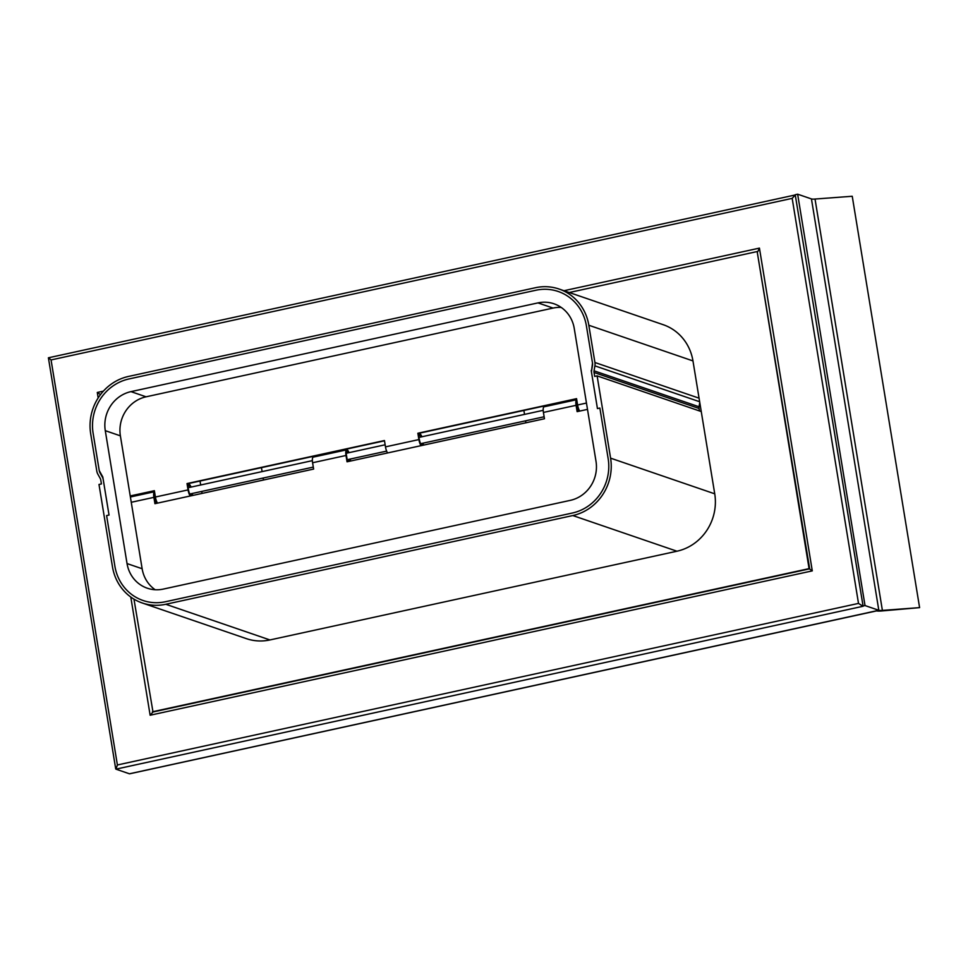 <?xml version="1.0" encoding="UTF-8"?>
<svg xmlns="http://www.w3.org/2000/svg" width="968" height="968" viewBox="0 0 968 968"><rect width="100%" height="100%" fill="white"/><g stroke="black" fill="none" stroke-linecap="round" stroke-linejoin="round"><path stroke-width="1.45" d="M132.725 595.235A46.186 43.463 108.9 0 1 114.889 566.219L106.601 515.581L109.033 515.061L103.213 479.499A7.478 7.042 -71.1 0 0 102.378 477.103L100.019 472.856A7.151 6.728 108.9 0 1 99.232 470.569L102.802 476.994L109.033 515.061L106.601 515.581L114.889 566.219A46.186 43.463 108.9 0 0 132.725 595.235A46.186 43.463 108.9 0 0 143.058 600.499A46.186 43.463 108.9 0 1 132.725 595.235M561.21 307.425A33.178 31.218 -71.1 0 0 553.079 308.078L537.978 302.899A33.178 31.218 108.9 0 1 554.011 303.795A33.178 31.218 108.9 0 1 561.428 307.582A33.178 31.218 108.9 0 1 574.242 328.43L596.01 461.325A33.178 31.218 -71.1 0 1 590.674 486.13A33.178 31.218 -71.1 0 1 570.309 500.359L163.302 589.088A33.178 31.218 108.9 0 1 147.269 588.193A33.178 31.218 108.9 0 1 139.852 584.406A33.178 31.218 108.9 0 1 127.038 563.57L142.139 568.736A33.178 31.218 -71.1 0 0 154.953 589.585A33.178 31.218 -71.1 0 0 155.183 589.742M128.901 378.972A46.186 43.463 -71.1 0 0 100.551 398.78A46.186 43.463 -71.1 0 0 93.122 433.313A46.186 43.463 108.9 0 1 100.551 398.78A46.186 43.463 108.9 0 1 128.901 378.972L535.909 290.243A46.186 43.463 108.9 0 1 558.234 291.489A46.186 43.463 108.9 0 1 568.555 296.765A46.186 43.463 108.9 0 1 586.39 325.78A46.186 43.463 -71.1 0 0 568.555 296.765A46.186 43.463 -71.1 0 0 558.234 291.489A46.186 43.463 -71.1 0 0 535.909 290.243L128.901 378.972M537.978 302.899L130.97 391.629A33.178 31.218 -71.1 0 0 110.618 405.858A33.178 31.218 -71.1 0 0 105.282 430.663L127.038 563.57M142.139 568.736L120.383 435.842A33.178 31.218 108.9 0 1 125.719 411.037A33.178 31.218 108.9 0 1 146.071 396.807L553.079 308.078M591.206 370.514L597.438 408.581L599.87 408.048L608.158 458.675A46.186 43.463 -71.1 0 1 600.729 493.208A46.186 43.463 -71.1 0 1 572.39 513.016L165.383 601.745L572.39 513.016A46.186 43.463 -71.1 0 0 600.729 493.208A46.186 43.463 -71.1 0 0 608.158 458.675L599.87 408.048L597.438 408.581L591.617 373.031A7.478 7.042 108.9 0 1 591.63 370.441L592.476 365.505A7.151 6.728 -71.1 0 0 592.501 363.036L591.593 370.647M592.501 363.036L586.39 325.78L592.501 363.036M99.232 470.569L93.122 433.313L99.232 470.569M165.383 601.745A46.186 43.463 108.9 0 1 143.058 600.499L143.058 600.499A46.186 43.463 108.9 0 0 165.383 601.745M190.49 487.219A4.876 1.44 77.7 0 0 189.365 485.875L188.058 485.428L187.804 483.843L189.099 484.29A6.51 1.912 -102.3 0 1 191.071 487.086M421.334 436.895A4.876 1.44 77.7 0 0 420.197 435.552L418.902 435.104L418.636 433.519L419.943 433.966A6.51 1.912 -102.3 0 1 421.903 436.762M190.164 496.003A6.51 1.912 -102.3 0 1 188.058 489.905L187.018 483.576L188.578 490.086A4.876 1.44 77.7 0 0 191.18 495.386A4.876 1.44 77.7 0 0 191.882 493.571M421.007 445.679A6.51 1.912 -102.3 0 1 418.902 439.581L417.861 433.253L419.422 439.762A4.876 1.44 77.7 0 0 422.024 445.062A4.876 1.44 77.7 0 0 422.714 443.247M130.22 495.955L154.372 490.691L155.4 497.02A6.51 1.912 77.7 0 0 157.506 503.118M154.42 490.982L130.269 496.245M192.451 493.438A6.51 1.912 -102.3 0 1 192.354 495.519M384.502 440.815L187.538 483.758M187.018 483.576L384.453 440.537L385.482 446.865A6.51 1.912 77.7 0 0 387.587 452.964M423.294 443.114A6.51 1.912 -102.3 0 1 423.197 445.195M576.613 398.937L418.382 433.434M417.861 433.253L576.565 398.659L577.594 404.987A6.51 1.912 77.7 0 0 579.699 411.073M350.392 459.014A6.51 1.912 -102.3 0 1 350.307 461.095M577.001 401.309A4.876 1.44 77.7 0 0 576.601 405.495L577.594 411.545M348.432 452.782A4.876 1.44 77.7 0 0 347.04 451.415A4.876 1.44 77.7 0 0 346.52 455.65L347.512 461.7M154.807 493.353A4.876 1.44 77.7 0 0 154.408 497.528L155.4 503.578M577.823 411.485L577.642 410.323L578.937 410.771A4.876 1.44 77.7 0 0 579.203 410.795A4.876 1.44 77.7 0 0 579.445 410.662M587.503 409.379L577.122 411.642L576.081 405.314A6.51 1.912 -102.3 0 1 576.734 399.687L544.125 406.79A6.51 1.912 77.7 0 0 543.423 412.429L544.464 418.757L347.04 461.796L345.999 455.468A6.51 1.912 -102.3 0 1 346.701 449.83A6.51 1.912 -102.3 0 1 347.052 449.854A6.51 1.912 -102.3 0 1 349.012 452.661M347.754 461.651L347.56 460.49L348.855 460.937A4.876 1.44 77.7 0 0 349.121 460.95A4.876 1.44 77.7 0 0 349.823 459.134M346.701 449.83L313.281 457.114A6.51 1.912 77.7 0 0 312.591 462.752L313.62 469.081L154.928 503.687L153.888 497.358A6.51 1.912 -102.3 0 1 154.541 491.72L130.39 496.983M155.63 503.529L155.449 502.368L156.743 502.815A4.876 1.44 77.7 0 0 157.01 502.84A4.876 1.44 77.7 0 0 157.252 502.694M572.802 515.545L165.794 604.274A48.787 45.907 108.9 0 1 142.211 602.967L246.356 638.638A48.787 45.907 -71.1 0 0 269.939 639.945L676.947 551.216L572.802 515.545A48.787 45.907 -71.1 0 0 602.737 494.624A48.787 45.907 -71.1 0 0 610.59 458.154L597.111 375.874L594.691 376.407L594.049 372.499A4.876 4.586 108.9 0 1 594.049 370.817L699.029 406.778L699.767 402.47M142.211 602.967A48.787 45.907 108.9 0 1 131.297 597.401A48.787 45.907 108.9 0 1 112.457 566.74L98.99 484.472L101.422 483.939L100.781 480.031A4.876 4.586 -71.1 0 0 100.236 478.47L97.877 474.223A9.753 9.184 108.9 0 1 96.8 471.101L90.702 433.846A48.787 45.907 108.9 0 1 98.542 397.376A48.787 45.907 108.9 0 1 128.49 376.443L535.486 287.714A48.787 45.907 -71.1 0 1 559.068 289.033A48.787 45.907 -71.1 0 1 569.983 294.599A48.787 45.907 -71.1 0 1 588.822 325.248L594.921 362.504L699.065 398.175L701.255 411.557L597.111 375.874M701.255 411.557L714.735 493.825A48.787 45.907 108.9 0 1 706.882 530.295A48.787 45.907 108.9 0 1 676.947 551.216M699.029 406.778A4.876 4.586 -71.1 0 0 699.017 408.46L594.049 372.499M699.658 401.744L594.909 365.868A9.753 9.184 -71.1 0 0 594.921 362.504M699.065 398.175L692.967 360.919A48.787 45.907 -71.1 0 0 674.127 330.269A48.787 45.907 -71.1 0 0 663.213 324.704L559.068 289.033M858.507 603.403L792.175 198.367L51.062 359.939L117.394 764.974L858.507 603.403L862.573 606.016M792.175 198.367L795.26 194.992M51.062 359.939L48.545 357.785M919.6 607.626L882.392 610.409A7.151 1.198 -9.3 0 1 880.202 610.469A7.151 1.198 -9.3 0 1 878.823 610.288L865.017 605.557L797.644 194.193L811.45 198.924A7.151 1.198 -9.3 0 0 812.842 199.118A7.151 1.198 -9.3 0 0 815.032 199.045L852.239 196.262L919.6 607.626L881.267 610.99A9.753 1.633 -9.3 0 1 878.279 611.074A9.753 1.633 -9.3 0 1 876.391 610.82L129.966 773.674M876.645 610.881L129.676 773.795M117.394 764.974L115.918 769.149L863.105 606.258L795.224 194.725L797.644 194.193M150.137 715.231L152.992 711.988L809.671 568.821L757.158 251.559L809.079 568.627L812.285 570.878L150.137 715.231L130.789 597.026M98.179 397.933L97.284 392.464L100.515 394.593M564.005 290.715L759.432 248.111L757.75 251.765M862.585 606.089L865.017 605.557M525.902 422.81L525.588 420.826M524.535 414.389L523.882 410.432M263.478 480.019L263.151 478.035M262.098 471.597L261.457 467.641M200.025 481.036L200.678 484.992M201.731 491.417L202.058 493.414M699.428 410.928L699.017 408.46M129.446 773.795L115.918 769.149M569.269 292.517L757.158 251.559M152.992 711.988L133.959 599.131M594.909 365.868L594.049 370.817M152.412 711.783L809.079 568.627M146.071 396.807L130.97 391.629M105.282 430.663L120.383 435.842M418.781 435.854L420.197 435.552M187.937 486.178L189.365 485.875M577.594 404.987L586.463 403.051M385.482 446.865L418.902 439.581M155.4 497.02L188.058 489.905M153.888 497.358L131.261 502.283M345.999 455.468L312.591 462.752M576.081 405.314L543.423 412.429M269.939 639.945L165.794 604.274M610.59 458.154L714.735 493.825M147.366 492.518L148.745 492.99M154.505 491.526L153.501 491.175M692.967 360.919L588.822 325.248M811.45 198.924L878.823 610.288M815.032 199.045L882.392 610.409M97.284 392.464L103.382 391.132M759.432 248.111L812.285 570.878M144.97 493.813L143.591 493.341M115.712 768.87L48.4 357.797L795.26 194.955M578.755 409.222L577.267 409.549M544.137 416.772L420.632 443.695M386.643 451.112L347.185 459.715M313.305 467.096L189.788 494.019M156.562 501.267L155.074 501.593M577.255 402.894L576.42 403.075M543.205 410.323L419.035 437.391M385.143 444.784L346.35 453.242M312.361 460.647L188.191 487.715M155.061 494.938L154.227 495.12"/></g></svg>
